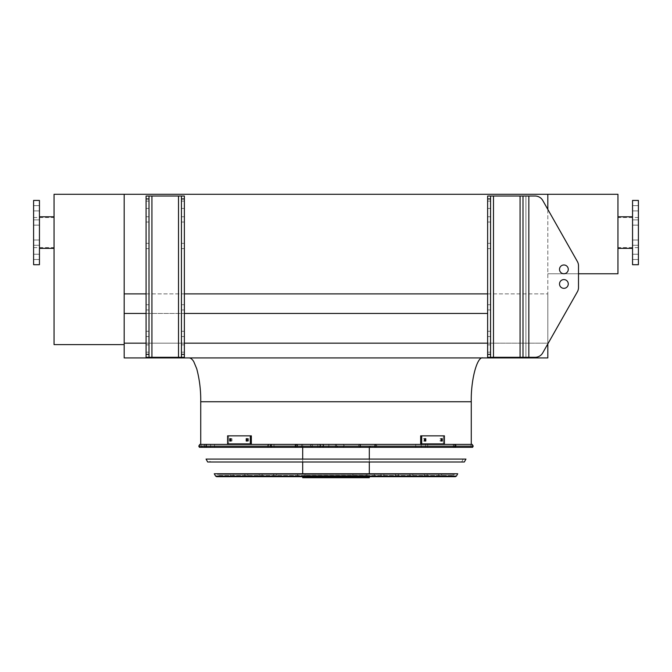 <?xml version="1.0" encoding="UTF-8"?>
<svg xmlns="http://www.w3.org/2000/svg" width="672" height="672" viewBox="0 0 672 672"><rect width="100%" height="100%" fill="white"/><g stroke="black" fill="none" stroke-linecap="round" stroke-linejoin="round"><path stroke-width="0.5" stroke-dasharray="3.36 2.52" d="M124.177 344.618L54.054 344.618L54.054 194.292L124.177 194.292L124.177 343.165L547.823 343.165L547.823 357.916L124.177 357.916L124.177 293.882L547.823 293.882L547.823 194.292L124.177 194.292L124.177 344.618L124.177 343.165L547.823 343.165L547.823 293.882L547.823 343.904L542.749 352.859L577.366 291.816L542.749 352.859A8.761 8.761 0 0 1 535.122 357.302L525.916 357.302L525.916 196.022L487.637 196.022L487.637 198.937L490.56 198.937L490.56 196.022L487.637 196.022L487.637 357.302L487.637 196.022L493.483 196.022L490.56 196.022L490.56 357.302L490.56 198.937M124.177 313.463L487.637 313.463M482.966 357.916L189.034 357.916L482.966 357.916M146.084 343.165L184.363 343.165M487.637 343.165L124.177 343.165M146.084 313.463L184.363 313.463M146.084 293.882L184.363 293.882M487.637 293.882L547.823 293.882L547.823 194.292L617.946 194.292L617.946 273.764L547.823 273.764L578.508 273.764L578.508 265.826L578.508 287.498L578.508 265.826A8.761 8.761 0 0 0 577.366 261.5L542.749 200.458L577.366 261.5A8.761 8.761 0 0 1 578.508 265.826A8.761 8.761 0 0 0 577.366 261.5L542.749 200.458A8.761 8.761 0 0 0 535.122 196.022L493.483 196.022L522.992 196.022L522.992 357.302L487.637 357.302L490.56 357.302L490.56 196.022M471.274 444.394L200.726 444.394L471.274 444.394M617.946 232.571L617.946 216.796L617.946 232.571M632.554 200.432L632.554 264.709M638.4 200.432L638.4 264.709M638.4 242.634L638.4 245.263L638.4 242.634M638.4 222.508L638.4 225.137L638.4 222.508M638.4 208.278L638.4 210.907L638.4 208.278M638.4 256.864L638.4 259.493L638.4 256.864M632.554 242.634L632.554 245.263L632.554 242.634M632.554 222.508L632.554 225.137L632.554 222.508M632.554 208.278L632.554 210.907L632.554 208.278M632.554 256.864L632.554 259.493L632.554 256.864M54.054 232.571L54.054 216.796L54.054 232.571M33.6 232.571L33.6 217.526L33.6 232.571M33.6 242.634L33.6 245.263L33.6 242.634M33.6 222.508L33.6 225.137L33.6 222.508M33.6 208.278L33.6 210.907L33.6 208.278M33.6 256.864L33.6 259.493L33.6 256.864M33.6 264.709L33.6 200.432M39.446 264.709L39.446 200.432M39.446 242.634L39.446 245.263L39.446 242.634M39.446 222.508L39.446 225.137L39.446 222.508M39.446 208.278L39.446 210.907L39.446 208.278M39.446 256.864L39.446 259.493L39.446 256.864M39.446 232.571L39.446 216.796L39.446 232.571M490.56 331.296L490.56 336.554L490.56 331.296L487.637 331.296L487.637 336.554L487.637 331.296L487.637 336.554L487.637 331.296L490.56 331.296L490.56 336.554L487.637 336.554L490.56 336.554L490.56 331.296L487.637 331.296L490.56 331.296M490.56 304.71L490.56 309.968L490.56 304.71L487.637 304.71L487.637 309.968L487.637 304.71L487.637 309.968L487.637 304.71L490.56 304.71L490.56 309.968L487.637 309.968L490.56 309.968L490.56 304.71L487.637 304.71L490.56 304.71M490.56 216.762L490.56 222.02L490.56 216.762L487.637 216.762L487.637 222.02L487.637 216.762L487.637 222.02L487.637 216.762L490.56 216.762L490.56 222.02L487.637 222.02L490.56 222.02L490.56 216.762L487.637 216.762L490.56 216.762M490.56 243.348L490.56 248.615L490.56 243.348L487.637 243.348L487.637 248.615L487.637 243.348L487.637 248.615L487.637 243.348L490.56 243.348L490.56 248.615L487.637 248.615L490.56 248.615L490.56 243.348L487.637 243.348L490.56 243.348M490.56 204.784L490.56 201.13L490.56 204.784M490.56 348.533L490.56 344.879L490.56 348.533M487.637 204.784L487.637 208.438L487.637 204.784M487.637 348.533L487.637 344.879L487.637 348.533M522.992 357.302L522.992 196.022L522.992 357.302L535.122 357.302A8.761 8.761 0 0 0 542.749 352.859A8.761 8.761 0 0 1 535.122 357.302L490.56 357.302M490.56 354.379L487.637 354.379L487.637 357.302L525.916 357.302L525.916 196.022L525.916 357.302L525.916 196.022L528.839 196.022L522.992 196.022M535.122 196.022A8.761 8.761 0 0 1 542.749 200.458A8.761 8.761 0 0 0 535.122 196.022L528.839 196.022L535.122 196.022M578.508 287.498A8.761 8.761 0 0 1 577.366 291.816A8.761 8.761 0 0 0 578.508 287.498A8.761 8.761 0 0 1 577.366 291.816M568.277 269.354A4.385 4.385 0 0 0 561.708 265.558A4.385 4.385 0 0 0 561.708 273.151A4.385 4.385 0 0 0 568.277 269.354A4.385 4.385 0 0 1 561.708 273.151A4.385 4.385 0 0 1 561.708 265.558A4.385 4.385 0 0 1 568.277 269.354A4.385 4.385 0 0 0 561.708 265.558A4.385 4.385 0 0 0 561.708 273.151A4.385 4.385 0 0 0 568.277 269.354M568.277 283.962A4.385 4.385 0 0 0 563.892 279.577A4.385 4.385 0 0 0 559.516 283.962A4.385 4.385 0 0 0 563.892 288.347A4.385 4.385 0 0 0 568.277 283.962A4.385 4.385 0 0 1 561.708 287.759A4.385 4.385 0 0 1 561.708 280.165A4.385 4.385 0 0 1 568.277 283.962M487.637 354.379L487.637 198.937M490.56 309.968L487.637 309.968L490.56 309.968M490.56 336.554L487.637 336.554L490.56 336.554M490.56 248.615L487.637 248.615L490.56 248.615M490.56 222.02L487.637 222.02L490.56 222.02M184.363 331.296L184.363 336.554L184.363 331.296L184.363 336.554L184.363 331.296L181.44 331.296L181.44 336.554L181.44 331.296L184.363 331.296L181.44 331.296L181.44 336.554L184.363 336.554L181.44 336.554L181.44 331.296L184.363 331.296M184.363 304.71L184.363 309.968L184.363 304.71L184.363 309.968L184.363 304.71L181.44 304.71L181.44 309.968L181.44 304.71L184.363 304.71L181.44 304.71L181.44 309.968L184.363 309.968L181.44 309.968L181.44 304.71L184.363 304.71M184.363 216.762L184.363 222.02L184.363 216.762L184.363 222.02L184.363 216.762L181.44 216.762L181.44 222.02L181.44 216.762L184.363 216.762L181.44 216.762L181.44 222.02L184.363 222.02L181.44 222.02L181.44 216.762L184.363 216.762M184.363 243.348L184.363 248.615L184.363 243.348L184.363 248.615L184.363 243.348L181.44 243.348L181.44 248.615L181.44 243.348L184.363 243.348L181.44 243.348L181.44 248.615L184.363 248.615L181.44 248.615L181.44 243.348L184.363 243.348M184.363 348.533L184.363 344.879L184.363 348.533M184.363 204.784L184.363 201.13L184.363 204.784M149.008 354.379L149.008 196.022L149.008 357.302L151.931 357.302L146.084 357.302L146.084 196.022L146.084 357.302L149.008 357.302L149.008 354.379L146.084 354.379L146.084 357.302L184.363 357.302L184.363 196.022L181.44 196.022L181.44 198.937L184.363 198.937L184.363 196.022L178.517 196.022L184.363 196.022L184.363 357.302L184.363 198.937M181.44 348.533L181.44 344.879L181.44 348.533M181.44 204.784L181.44 208.438L181.44 204.784M181.44 357.302L181.44 196.022L181.44 357.302L184.363 357.302L178.517 357.302L181.44 357.302L181.44 198.937M149.008 331.296L149.008 336.554L149.008 331.296L149.008 336.554L149.008 331.296L146.084 331.296L146.084 336.554L146.084 331.296L149.008 331.296L146.084 331.296L146.084 336.554L149.008 336.554L146.084 336.554L146.084 331.296L149.008 331.296M149.008 304.71L149.008 309.968L149.008 304.71L149.008 309.968L149.008 304.71L146.084 304.71L146.084 309.968L146.084 304.71L149.008 304.71L146.084 304.71L146.084 309.968L149.008 309.968L146.084 309.968L146.084 304.71L149.008 304.71M149.008 216.762L149.008 222.02L149.008 216.762L149.008 222.02L149.008 216.762L146.084 216.762L146.084 222.02L146.084 216.762L149.008 216.762L146.084 216.762L146.084 222.02L149.008 222.02L146.084 222.02L146.084 216.762L149.008 216.762M149.008 243.348L149.008 248.615L149.008 243.348L149.008 248.615L149.008 243.348L146.084 243.348L146.084 248.615L146.084 243.348L149.008 243.348L146.084 243.348L146.084 248.615L149.008 248.615L146.084 248.615L146.084 243.348L149.008 243.348M149.008 348.533L149.008 344.879L149.008 348.533M149.008 204.784L149.008 208.438L149.008 204.784M146.084 348.533L146.084 344.879L146.084 348.533M146.084 204.784L146.084 208.438L146.084 204.784M149.008 357.302L149.008 196.022L146.084 196.022L181.44 196.022M178.517 357.302L151.931 357.302L178.517 357.302L178.517 196.022L151.931 196.022L178.517 196.022L178.517 357.302L178.517 196.022M146.084 354.379L146.084 196.022L151.931 196.022L149.008 196.022M146.084 309.968L149.008 309.968L146.084 309.968M146.084 336.554L149.008 336.554L146.084 336.554M146.084 248.615L149.008 248.615L146.084 248.615M146.084 222.02L149.008 222.02L146.084 222.02M181.44 309.968L184.363 309.968L181.44 309.968M181.44 336.554L184.363 336.554L181.44 336.554M181.44 248.615L184.363 248.615L181.44 248.615M181.44 222.02L184.363 222.02L181.44 222.02M199.441 447.317L472.559 447.317M472.206 444.394L199.794 444.394M471.517 444.394L200.483 444.394L471.517 444.394L469.879 447.317L202.121 447.317L469.879 447.317M233.268 474.348L438.732 474.348L233.268 474.348L233.268 476.683L438.732 476.683L233.268 476.683M230.353 474.348L441.647 474.348L230.353 474.348L230.353 476.683L441.647 476.683L230.353 476.683M438.732 474.348L438.732 476.683M441.647 474.348L441.647 476.683M247.708 474.348L424.292 474.348L247.708 474.348L247.708 476.683L424.292 476.683L247.708 476.683M244.784 474.348L427.216 474.348L244.784 474.348L244.784 476.683L427.216 476.683L244.784 476.683M424.292 474.348L424.292 476.683M427.216 474.348L427.216 476.683M262.139 474.348L409.861 474.348L262.139 474.348L262.139 476.683L409.861 476.683L262.139 476.683M259.216 474.348L412.784 474.348L259.216 474.348L259.216 476.683L412.784 476.683L259.216 476.683M409.861 474.348L409.861 476.683M412.784 474.348L412.784 476.683M276.57 474.348L395.43 474.348L276.57 474.348L276.57 476.683L395.43 476.683L276.57 476.683M273.647 474.348L398.353 474.348L273.647 474.348L273.647 476.683L398.353 476.683L273.647 476.683M395.43 474.348L395.43 476.683M398.353 474.348L398.353 476.683M291.001 474.348L380.999 474.348L291.001 474.348L291.001 476.683L380.999 476.683L291.001 476.683M288.086 474.348L383.914 474.348L288.086 474.348L288.086 476.683L383.914 476.683L288.086 476.683M380.999 474.348L380.999 476.683M383.914 474.348L383.914 476.683M296.915 447.317L296.915 444.394L295.092 444.394L297.242 444.394L297.763 445.855L297.242 447.317L205.254 447.317L297.242 447.317M296.948 444.394L295.201 445.855L296.948 447.317M312.438 447.317L312.438 444.394L336.454 444.394L338.008 445.855L336.454 447.317L342.98 447.317L271.345 447.317L336.454 447.317M312.438 444.394L336.454 444.394M311.724 444.394L310.145 445.855L311.724 447.317M376.32 447.317L295.68 447.317L376.32 447.317L376.32 444.394L295.68 444.394L376.32 444.394M370.474 447.317L301.526 447.317L370.474 447.317L370.474 444.394L301.526 444.394L370.474 444.394M360.52 447.317L360.52 444.394L375.043 444.394L375.48 445.855L375.043 447.317L454.558 447.317L375.043 447.317M360.52 444.394L375.043 444.394M360.049 444.394L360.049 447.317L360.814 445.855L360.049 444.394M374.716 447.317L374.716 444.394L359.671 444.394L358.386 445.855L359.671 447.317L454.885 447.317L359.671 447.317M374.716 444.394L359.671 444.394M375.136 444.394L377.194 445.855L375.136 447.317M335.404 447.317L335.404 444.394L311.59 444.394L310.363 445.855L311.59 447.317L269.186 447.317L311.59 447.317M335.404 444.394L311.59 444.394M336.134 444.394L336.848 446.603L336.848 445.108L336.134 447.317M302.694 474.348L369.306 474.348L302.694 474.348L302.694 473.76M297.646 474.348L374.354 474.348L297.646 474.348L297.646 476.683L374.354 476.683L297.646 476.683M369.306 444.394L302.694 444.394L369.306 444.394L369.306 447.317M369.306 459.077L369.306 462M369.306 473.76L369.306 474.348M374.354 474.348L374.354 476.683M302.694 477.708L369.306 477.708M354.564 476.683L302.694 476.683L354.564 476.683L354.564 477.708M369.071 477.708L369.071 476.683M366.803 474.348L305.029 474.348L366.803 474.348L366.971 475.364L305.029 475.364L366.803 475.364M352.842 475.364L352.842 474.348M230.84 441.034L229.799 441.034L230.933 441.034L230.933 438.698L229.799 438.698L229.799 441.034L230.84 441.034L230.84 438.698L231.974 438.698L231.974 441.034L230.84 441.034L231.974 441.034L231.974 438.698L230.84 438.698M247.262 441.034L246.221 441.034L247.565 441.034L247.565 438.698L246.221 438.698L246.221 441.034L247.262 441.034L247.262 438.698L248.606 438.698L248.606 441.034L247.262 441.034L248.606 441.034L248.606 438.698L247.262 438.698M250.303 443.881L227.581 443.881L227.581 435.851L251.345 435.851L227.581 435.851L251.345 435.851L251.345 443.881L228.623 443.881L228.623 435.851L228.623 443.881L227.581 443.881L250.303 443.881L250.303 435.851M247.565 438.698L248.606 438.698L247.565 438.698M247.565 441.034L248.606 441.034L247.565 441.034M230.933 438.698L231.974 438.698L230.933 438.698M230.933 441.034L231.974 441.034L230.933 441.034M441.16 438.698L440.026 438.698L441.067 438.698L440.026 438.698L440.026 441.034L442.201 441.034L442.201 438.698L441.067 438.698L441.067 441.034L440.026 441.034L440.026 438.698L441.16 438.698L441.16 441.034L440.026 441.034L441.16 441.034M424.738 438.698L423.394 438.698L424.435 438.698L423.394 438.698L423.394 441.034L425.779 441.034L425.779 438.698L424.435 438.698L424.435 441.034L423.394 441.034L423.394 438.698L424.738 438.698L424.738 441.034L423.394 441.034L424.738 441.034M421.697 435.851L444.419 435.851L420.655 435.851L421.697 435.851L421.697 443.881L444.419 443.881L444.419 435.851L443.377 435.851L443.377 443.881L420.655 443.881L420.655 435.851L443.377 435.851L443.377 443.881L444.419 443.881L421.697 443.881M208.723 459.077L463.277 459.077L208.723 459.077L210.361 462L461.639 462L210.361 462M465.956 459.077L206.044 459.077M207.682 462L464.318 462M217.283 474.348L454.717 474.348L217.283 474.348L216.955 473.76L455.045 473.76L216.955 473.76M218.837 474.348L453.163 474.348L218.837 474.348L218.837 475.516L217.669 476.683L454.331 476.683L217.669 476.683M457.724 473.76L214.276 473.76M216.602 476.683L455.398 476.683M200.726 401.738L471.274 401.738M493.483 357.302L493.483 196.022M520.069 357.302L520.069 196.022M528.839 357.302L528.839 196.022M151.931 357.302L151.931 196.022M184.363 354.379L181.44 354.379M146.084 198.937L149.008 198.937M198.778 446.141L473.222 446.141M209.958 444.394A1.462 0.756 -90 0 1 210.714 445.855A1.462 0.756 -90 0 1 209.958 447.317M207.774 444.394A1.462 1.436 -90 0 0 206.338 445.855A1.462 1.436 -90 0 0 207.774 447.317M207.236 444.394A1.462 1.436 90 0 0 205.8 445.855A1.462 1.436 90 0 0 207.236 447.317M214.544 444.394L214.544 447.317M271.849 444.394A1.462 0.958 -90 0 0 270.892 445.855A1.462 0.958 -90 0 0 271.849 447.317M272.093 444.394A1.462 0.714 90 0 0 271.379 445.855A1.462 0.714 90 0 0 272.093 447.317M317.814 444.394L317.814 447.317M327.743 444.394A1.462 1.218 90 0 1 327.743 447.317M422.394 444.394A1.462 1.344 90 0 0 421.05 445.855A1.462 1.344 90 0 0 422.394 447.317M424.729 444.394A1.462 0.991 90 0 1 425.72 445.855A1.462 0.991 90 0 1 424.729 447.317M453.516 444.394A1.462 1.31 90 0 1 453.516 447.317M452.348 444.394A1.462 1.142 -90 0 1 452.348 447.317M453.541 444.394L453.541 447.317M454.751 444.394A1.462 1.327 -90 0 1 454.751 447.317M426.821 444.394A1.462 1.016 -90 0 1 427.829 445.855A1.462 1.016 -90 0 1 426.821 447.317M416.161 444.394A1.462 0.504 -90 0 0 415.657 445.855A1.462 0.504 -90 0 0 416.161 447.317M322.258 444.394A1.462 1.42 90 0 1 323.677 445.855A1.462 1.42 90 0 1 322.258 447.317M320.662 444.394L320.662 447.317M274.613 444.394A1.462 0.689 -90 0 0 273.924 445.855A1.462 0.689 -90 0 0 274.613 447.317M269.195 444.394A1.462 1.462 90 0 0 267.733 445.855A1.462 1.462 90 0 0 269.195 447.317L267.725 445.855L269.186 444.394M456.422 476.087L215.578 476.087M218.837 475.516L453.163 475.516L218.837 475.516M638.4 217.526L617.946 217.526M638.4 247.615L617.946 247.615M632.554 259.493L638.4 259.493L632.554 259.493M632.554 254.234L638.4 254.234L632.554 254.234M632.554 245.263L638.4 245.263L632.554 245.263M632.554 240.005L638.4 240.005L632.554 240.005M632.554 225.137L638.4 225.137L632.554 225.137M632.554 219.878L638.4 219.878L632.554 219.878M632.554 210.907L638.4 210.907L632.554 210.907M632.554 205.649L638.4 205.649L632.554 205.649M33.6 247.615L54.054 247.615M33.6 217.526L54.054 217.526M39.446 254.234L33.6 254.234L39.446 254.234M39.446 259.493L33.6 259.493L39.446 259.493M39.446 240.005L33.6 240.005L39.446 240.005M39.446 245.263L33.6 245.263L39.446 245.263M39.446 219.878L33.6 219.878L39.446 219.878M39.446 225.137L33.6 225.137L39.446 225.137M39.446 205.649L33.6 205.649L39.446 205.649M39.446 210.907L33.6 210.907L39.446 210.907M490.56 344.879L487.637 344.879L490.56 344.879M490.56 352.187L487.637 352.187L490.56 352.187M490.56 201.13L487.637 201.13L490.56 201.13M490.56 208.438L487.637 208.438L490.56 208.438M149.008 201.13L146.084 201.13L149.008 201.13M149.008 208.438L146.084 208.438L149.008 208.438M149.008 344.879L146.084 344.879L149.008 344.879M149.008 352.187L146.084 352.187L149.008 352.187M184.363 201.13L181.44 201.13L184.363 201.13M184.363 208.438L181.44 208.438L184.363 208.438M184.363 344.879L181.44 344.879L184.363 344.879M184.363 352.187L181.44 352.187L184.363 352.187M202.121 447.317L200.483 444.394M295.092 447.317L295.092 444.394M296.982 447.317L296.982 444.394M205.254 447.317L203.792 445.855L205.254 444.394M271.345 447.317L269.884 445.855L271.345 444.394M342.98 447.317L344.442 445.855L342.98 444.394M295.68 447.317L295.68 444.394M301.526 447.317L301.526 444.394M454.558 447.317L456.019 445.855L454.558 444.394M454.885 447.317L456.347 445.855L454.885 444.394M319.183 447.317L320.645 445.855L319.183 444.394M322.291 447.317L323.753 445.855L322.291 444.394M302.694 444.394L302.694 447.317M302.694 459.077L302.694 462M366.971 475.364L366.971 474.348M305.029 475.364L305.029 474.348M461.639 462L463.277 459.077M454.717 474.348L455.045 473.76M453.163 474.348L453.163 475.516L454.331 476.683"/><path stroke-width="1.01" d="M124.177 344.618L124.177 194.292L54.054 194.292L54.054 344.618L124.177 344.618L124.177 357.916L547.823 357.916L547.823 343.904L577.366 291.816A8.761 8.761 0 0 0 578.508 287.498L578.508 265.826A8.761 8.761 0 0 0 577.366 261.5L542.749 200.458A8.761 8.761 0 0 0 535.122 196.022L490.56 196.022L490.56 198.937L487.637 198.937L487.637 196.022L490.56 196.022M124.177 343.165L146.084 343.165M184.363 343.165L487.637 343.165M124.177 313.463L146.084 313.463M184.363 313.463L487.637 313.463M578.508 287.498L578.508 273.764L617.946 273.764L617.946 194.292L124.177 194.292L124.177 293.882L146.084 293.882M184.363 293.882L487.637 293.882M547.823 194.292L547.823 209.412L547.823 194.292M471.274 444.394L471.274 401.738C470.753 380.058 477.179 355.95 482.966 357.916M638.4 264.709L638.4 200.432L632.554 200.432L632.554 264.709L638.4 264.709M33.6 232.571L33.6 264.709L39.446 264.709L39.446 200.432L33.6 200.432L33.6 232.571M490.56 354.379L490.56 357.302L487.637 357.302L487.637 354.379L490.56 354.379L490.56 198.937M487.637 354.379L487.637 198.937M577.366 291.816L542.749 352.859A8.761 8.761 0 0 1 535.122 357.302L522.992 357.302L522.992 196.022M568.277 269.354A4.385 4.385 0 0 0 561.708 265.558A4.385 4.385 0 0 0 561.708 273.151A4.385 4.385 0 0 0 568.277 269.354M559.516 283.962A4.385 4.385 0 0 0 566.084 287.759A4.385 4.385 0 0 0 566.084 280.165A4.385 4.385 0 0 0 559.516 283.962M522.992 357.302L490.56 357.302M568.277 283.962A4.385 4.385 0 0 0 561.708 280.165A4.385 4.385 0 0 0 561.708 287.759A4.385 4.385 0 0 0 568.277 283.962M184.363 196.022L184.363 198.937L181.44 198.937L181.44 196.022L184.363 196.022M149.008 357.302L146.084 357.302L146.084 354.379L149.008 354.379L149.008 357.302L181.44 357.302L181.44 354.379L184.363 354.379L184.363 198.937M184.363 354.379L184.363 357.302L181.44 357.302M181.44 354.379L181.44 198.937M146.084 354.379L146.084 196.022L181.44 196.022M149.008 196.022L149.008 198.937L146.084 198.937M149.008 354.379L149.008 198.937M198.778 446.141L199.441 447.317L472.559 447.317L473.222 446.141L198.778 446.141L199.794 444.394L472.206 444.394L473.222 446.141M369.306 447.317L369.306 459.077M369.306 462L369.306 473.76M369.306 476.683L369.306 477.708L302.694 477.708L302.694 476.683M230.933 441.034L229.799 441.034L229.799 438.698L230.933 438.698L230.933 441.034M247.565 441.034L246.221 441.034L246.221 438.698L247.565 438.698L247.565 441.034M250.303 435.851L227.581 435.851L227.581 443.881L250.303 443.881L250.303 435.851L251.345 435.851L251.345 443.881L250.303 443.881M230.84 438.698L230.84 441.034M247.262 438.698L247.262 441.034M425.779 441.034L424.435 441.034L424.435 438.698L425.779 438.698L425.779 441.034M442.201 441.034L441.067 441.034L441.067 438.698L442.201 438.698L442.201 441.034M421.697 443.881L444.419 443.881L444.419 435.851L420.655 435.851L420.655 443.881L421.697 443.881L421.697 435.851M424.738 441.034L424.738 438.698M441.16 441.034L441.16 438.698M206.044 459.077L465.956 459.077L464.318 462L207.682 462L206.044 459.077M214.276 473.76L457.724 473.76L456.422 476.087L455.398 476.683L216.602 476.683L215.578 476.087L214.276 473.76M471.274 401.738L200.726 401.738C200.903 390.55 199.576 379.562 196.736 368.768L193.771 361.662C192.242 359.176 190.663 357.924 189.034 357.916M528.839 357.302L528.839 196.022M520.069 357.302L520.069 196.022M493.483 357.302L493.483 196.022M178.517 357.302L178.517 196.022M151.931 357.302L151.931 196.022M215.578 476.087L456.422 476.087M200.726 444.394L200.726 401.738M632.554 216.796L617.946 216.796M632.554 248.346L617.946 248.346M39.446 248.346L54.054 248.346M39.446 216.796L54.054 216.796M302.694 447.317L302.694 459.077M302.694 462L302.694 473.76"/></g></svg>
